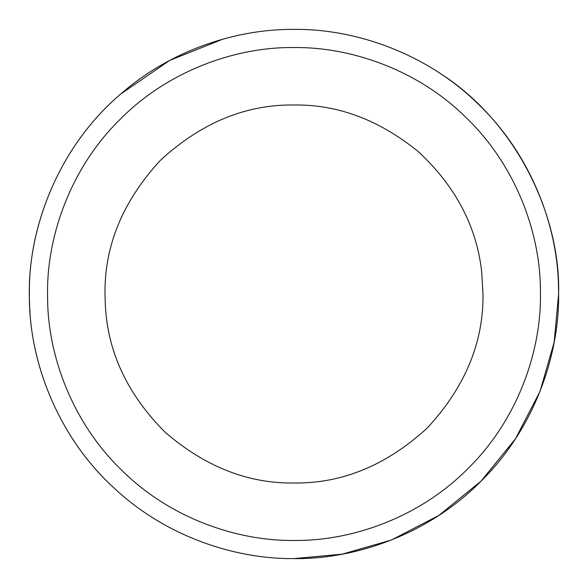 <?xml version="1.0" encoding="UTF-8"?>
<svg xmlns="http://www.w3.org/2000/svg" width="588" height="588" viewBox="0 0 588 588"><rect width="100%" height="100%" fill="white"/><g stroke="black" fill="none" stroke-linecap="round" stroke-linejoin="round"><path stroke-width="0.88" d="M437.604 71.758L437.604 71.758C516.19 120.437 560.856 215.95 558.6 294C559.453 356.049 533.728 429.38 481.102 481.102C429.38 533.728 356.049 559.453 294 558.6C235.207 559.269 166.338 536.594 115.241 489.084L114.594 488.488M30.047 312.449L29.87 309.773M558.519 287.348L558.6 294L554.183 342.15L540.019 391.395L515.47 438.795L481.102 481.102L438.795 515.47L391.395 540.019L342.15 554.183L294 558.6C235.207 559.269 166.338 536.594 115.241 489.084C57.367 437.156 28.334 359.305 29.4 294C28.18 226.564 59.528 145.751 120.863 93.911C171.343 49.657 237.324 28.834 294 29.4C354.954 28.614 426.785 53.28 478.338 104.179C530.736 154.188 557.777 225.733 558.519 287.348L558.6 294C559.453 356.049 533.728 429.38 481.102 481.102C429.38 533.728 356.049 559.453 294 558.6C356.049 559.453 429.38 533.728 481.102 481.102C533.728 429.38 559.453 356.049 558.6 294L558.578 290.81M115.241 489.084C59.417 438.927 30.142 364.457 29.481 300.652C26.401 231.694 57.403 147.514 120.863 93.911L169.8 60.358L223.131 39.065M294 482.998C248.136 483.659 205.19 466.747 165.162 432.283C127.714 394.769 107.78 352.521 105.355 305.539L105.002 294C104.355 245.762 122.804 201.214 160.355 160.355C201.214 122.804 245.762 104.355 294 105.002C337.725 104.348 379.157 119.893 418.296 151.623C455.428 186.124 476.552 226.152 481.682 271.693L482.998 294C483.645 342.238 465.196 386.786 427.645 427.645C386.786 465.196 342.238 483.645 294 482.998C342.238 483.645 386.786 465.196 427.645 427.645C465.196 386.786 483.645 342.238 482.998 294L481.682 271.693M105.355 305.539L105.002 294C104.355 245.762 122.804 201.214 160.355 160.355C201.214 122.804 245.762 104.355 294 105.002M540.379 287.804L540.453 294C541.247 351.793 517.293 420.097 468.269 468.269C420.097 517.293 351.793 541.247 294 540.453C237.229 541.188 170.322 518.212 122.304 470.804C73.5 424.227 48.312 357.585 47.621 300.196L47.547 294C46.753 236.207 70.707 167.903 119.731 119.731C167.903 70.707 236.207 46.753 294 47.547C350.771 46.812 417.678 69.788 465.696 117.196C514.5 163.773 539.688 230.415 540.379 287.804"/></g></svg>
